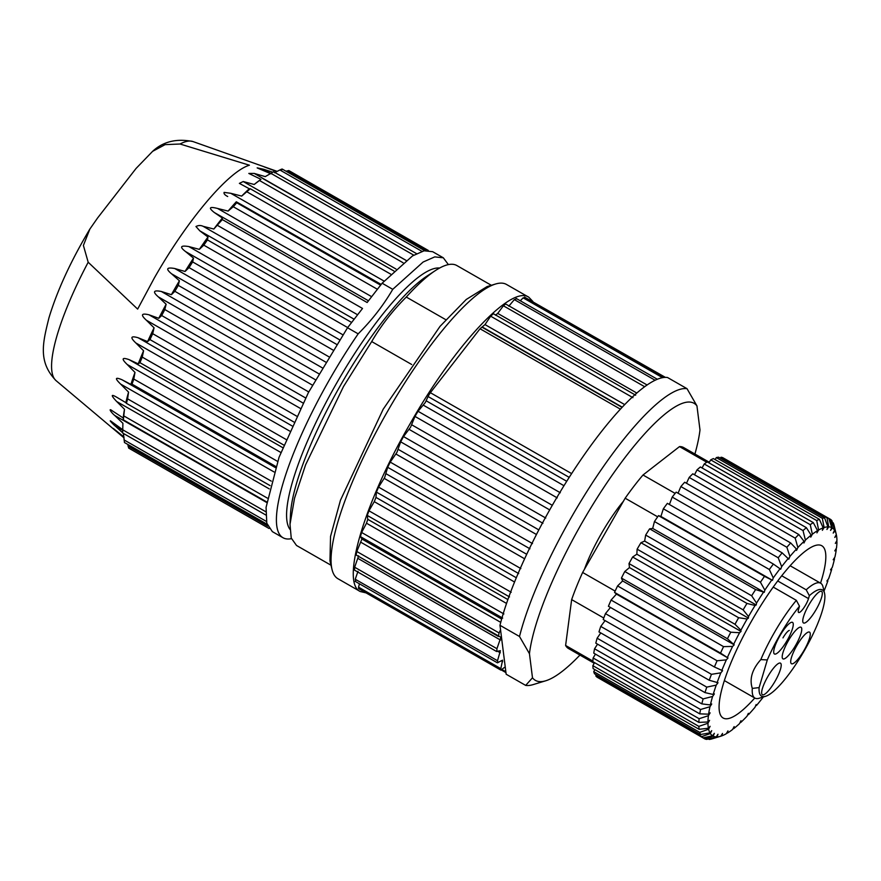 <?xml version="1.0" encoding="UTF-8"?>
<svg xmlns="http://www.w3.org/2000/svg" width="881" height="881" viewBox="0 0 881 881"><rect width="100%" height="100%" fill="white"/><g stroke="black" fill="none" stroke-linecap="round" stroke-linejoin="round"><path stroke-width="1.32" d="M795.719 645.2A18.193 4.306 -60.2 0 1 782.295 657.843A18.193 4.306 -60.2 0 1 788.242 640.916A18.193 4.306 -60.2 0 1 799.838 627.217A18.193 4.306 -60.2 0 1 795.719 645.2M694.922 454.023A159.648 37.806 119.8 0 0 699.988 429.972L696.948 405.888A159.648 37.806 119.8 0 0 607.207 482.37A159.648 37.806 119.8 0 0 529.448 653.691L532.487 677.786A159.648 37.806 119.8 0 0 545.768 680.771A159.648 37.806 119.8 0 0 579.94 655.068M571.637 473.604L430.369 392.695L428.97 394.82L428.089 396.538L569.225 477.37M329.968 560.867L330.54 536.419L340.462 500.232L383.18 409.236L440.048 326.344L466.236 299.474L487.039 286.6L495.474 284.034A169.57 40.163 119.8 0 1 506.52 284.464L528.831 297.238L532.873 301.489M366 592.869L360.285 591.536C340.518 582.881 364.205 502.787 409.709 424.433C454.266 345.528 511.365 284.563 528.831 297.238M495.474 284.034A169.57 40.163 119.8 0 0 387.398 411.647A169.57 40.163 119.8 0 0 332.016 569.445A169.57 40.163 119.8 0 0 337.974 578.751L360.285 591.536M560.305 492.754L418.035 411.273L425.303 402.518L428.089 396.538M491.334 285.29L456.832 265.533A161.3 38.202 119.8 0 0 435.335 270.61A161.3 38.202 119.8 0 0 406.284 297.051L445.819 319.704M435.335 270.61L426.889 276.138A151.367 35.846 119.8 0 0 340.727 384.92A151.367 35.846 119.8 0 0 290.51 514.284L290.003 524.36L291.237 538.049L296.512 545.471L331.014 565.228M411.691 364.492L371.705 341.564L343.513 386.517L305.63 464.728L294.529 498.25L290.003 524.36M439.608 268.033A151.367 35.846 119.8 0 0 336.872 382.717A151.367 35.846 119.8 0 0 289.948 529.349M545.768 518.05L403.509 436.569L410.557 427.23L414.973 416.416L557.233 497.886M448.385 264.608L443.308 257.792L432.67 251.702L424.113 250.788L412.495 255.931L382.123 283.219L392.75 289.331C383.378 305.377 371.859 320.21 358.171 333.844A161.3 38.202 119.8 0 0 330.001 378.775A161.3 38.202 119.8 0 0 282.988 537.729A161.3 38.202 119.8 0 0 291.435 538.665M443.308 257.792L434.751 256.889L423.122 262.031L392.75 289.331M403.509 436.569L400.668 441.822L542.927 523.292M120.609 434.278L118.506 433.067L123.99 437.736M118.506 433.067L113.286 428.441L123.957 436.976M122.646 430.302L115.334 426.118L122.602 432.714M123.406 433.441L124.463 442.537L267.075 524.217M115.334 426.118C113.197 424.378 108.33 419.246 111.105 421.305L123.153 430.005M266.635 502.456L114.629 415.392L122.9 423.287L122.668 433.023L265.776 514.978M114.629 415.392C110.808 412.154 108.099 407.672 112.206 410.755L123.241 418.001A154.682 36.639 -60.2 0 1 124.496 409.247L123.34 419.83L266.712 501.939M269.256 488.889L116.666 401.505L124.496 409.247M116.666 401.505C110.577 395.007 110.841 393.73 117.459 397.672L125.851 402.65A154.682 36.639 -60.2 0 1 128.56 392.111L120.642 384.094C114.673 378.323 115.114 376.87 121.963 379.733L130.895 384.413A154.682 36.639 -60.2 0 1 134.991 372.421L127.183 364.47C121.27 358.765 121.875 357.146 129.011 359.602L138.229 363.853A154.682 36.639 -60.2 0 1 143.581 350.77L135.828 342.951C129.948 337.368 130.707 335.628 138.119 337.742L147.612 341.586A154.682 36.639 -60.2 0 1 154.065 327.809L146.334 320.199C140.442 314.781 141.334 312.986 148.999 314.803L158.778 318.294A154.682 36.639 -60.2 0 1 166.135 304.242L158.36 296.908C152.424 291.71 153.415 289.904 161.344 291.49L171.388 294.683A154.682 36.639 -60.2 0 1 174.273 289.596A154.682 36.639 -60.2 0 1 179.405 280.786L171.553 273.793C165.551 268.837 166.619 267.075 174.746 268.518L185.043 271.469A154.682 36.639 -60.2 0 1 193.501 258.144L185.517 251.537C179.405 246.856 180.506 245.204 188.831 246.57L199.337 249.367A154.682 36.639 -60.2 0 1 207.971 237.011L199.811 230.833L195.956 226.527C198.39 225.261 200.78 225.195 203.148 226.318L213.841 229.027L222.331 219.578L367.135 302.513L382.123 283.219M154.252 278.121L137.645 309.099L88.188 262.241L83.398 245.458L89.862 229.06L97.593 217.97L136.037 168.48L152.6 151.345L165.11 144.638L180.021 144.01L249.411 165.21C228.223 171.498 187.014 220.404 154.252 278.121M532.487 543.577L390.217 462.107L396.879 452.482L400.668 441.822M127.811 444.453L128.67 448.099L269.057 528.501M228.102 211.088A154.682 36.639 -60.2 0 1 236.295 201.782L236.736 202.751L233.443 206.55L228.102 211.088L217.607 208.467L371.661 296.688M390.217 462.107L387.684 467.304L529.944 548.786M520.847 568.575L378.588 487.105L384.678 477.513L387.684 467.304M511.222 592.274L368.952 510.804L374.326 501.553L375.967 497.402L376.429 492.105L518.7 573.575M358.545 587.164L358.611 588.618L500.871 670.111L500.804 668.646L358.545 587.164L359.437 583.806M355.12 581.328L497.38 662.798L502.599 660.166L500.804 668.646M354.272 569.996L496.532 651.466L500.397 650.696L497.512 660.728L355.241 579.246L355.704 581.218M532.487 677.786L525.682 685.407L506.157 674.229L500.551 629.816L499.075 632.954L356.805 551.484L356.144 554.997L500.893 637.293L496.928 648.702L354.658 567.232L358.633 555.812M754.775 698.005A99.256 23.512 -60.2 0 1 723.125 718.004A99.256 23.512 -60.2 0 1 752.055 620.191A99.256 23.512 -60.2 0 1 821.786 545.735A99.256 23.512 -60.2 0 1 820.541 583.156M584.411 569.346A66.174 15.671 -60.2 0 1 601.249 533.82A66.174 15.671 -60.2 0 1 623.363 501.322M781.722 575.778L806.203 589.807A66.174 15.671 -60.2 0 1 820.685 583.233A66.174 15.671 -60.2 0 1 823.008 586.867L824.55 593.298A61.207 14.492 -60.2 0 1 804.562 650.255A61.207 14.492 -60.2 0 1 765.545 696.32A61.207 14.492 -60.2 0 1 759.125 687.598L752.308 688.402A66.174 15.671 -60.2 0 0 754.907 698.082L724.358 680.584M759.125 687.598L767.307 659.935L760.821 659.605A66.174 15.671 -60.2 0 1 774.19 632.866A66.174 15.671 -60.2 0 1 796.347 600.335L773.221 587.087M767.307 659.935A61.207 14.492 -60.2 0 1 779.399 635.851A61.207 14.492 -60.2 0 1 799.496 606.227L796.347 600.335M806.203 589.807L809.353 595.699L808.505 598.595A9.922 2.346 -60.2 0 1 805.608 605.027A9.922 2.346 -60.2 0 1 798.638 612.471A9.922 2.346 -60.2 0 1 798.638 609.123L799.496 606.227M787.218 640.333A18.193 4.306 -60.2 0 1 773.793 652.975A18.193 4.306 -60.2 0 1 779.74 636.049A18.193 4.306 -60.2 0 1 791.336 622.349A18.193 4.306 -60.2 0 1 787.218 640.333M775.159 681.09A18.193 4.306 -60.2 0 1 761.746 693.732A18.193 4.306 -60.2 0 1 767.681 676.806A18.193 4.306 -60.2 0 1 779.289 663.107A18.193 4.306 -60.2 0 1 775.159 681.09M804.221 650.068A18.193 4.306 -60.2 0 1 790.797 662.71A18.193 4.306 -60.2 0 1 796.732 645.784A18.193 4.306 -60.2 0 1 808.34 632.084A18.193 4.306 -60.2 0 1 804.221 650.068M816.269 609.311A18.193 4.306 -60.2 0 1 802.844 621.953A18.193 4.306 -60.2 0 1 808.791 605.027A18.193 4.306 -60.2 0 1 820.387 591.327A18.193 4.306 -60.2 0 1 816.269 609.311M720.537 736.285L711.408 739.049A126.556 29.976 -60.2 0 1 709.161 739.445L716.958 736.901L717.982 734.258L716.198 736.89L706.727 739.412A126.556 29.976 -60.2 0 1 704.943 738.961L713.147 736.109L714.348 733.333L712.553 735.778L703.082 737.893A126.556 29.976 -60.2 0 1 701.794 736.582L710.339 733.543L711.705 730.668L709.943 732.882L700.538 734.501A126.556 29.976 -60.2 0 1 699.745 732.364L708.599 729.226L710.108 726.307L708.401 728.257L699.118 729.303A126.556 29.976 -60.2 0 1 698.853 726.373L707.95 723.246L709.568 720.339L707.95 721.991L698.853 722.376A126.556 29.976 -60.2 0 1 699.118 718.709L708.412 715.702L710.119 712.861L708.61 714.183L699.756 713.852A126.556 29.976 -60.2 0 1 700.549 709.502L709.965 706.727L711.727 703.985L710.361 704.954L701.816 703.875A126.556 29.976 -60.2 0 1 703.115 698.908L712.586 696.475L714.37 693.887L713.17 694.481L704.976 692.598A126.556 29.976 -60.2 0 1 706.771 687.125L716.231 685.11L718.015 682.72L709.205 680.242A126.556 29.976 -60.2 0 1 711.452 674.328L720.834 672.842L722.585 670.683L714.414 666.994A126.556 29.976 -60.2 0 1 717.079 660.761L726.329 659.869L728.014 657.986L720.526 653.085A126.556 29.976 -60.2 0 1 723.565 646.632L732.607 646.412L734.203 644.837L727.431 638.769A126.556 29.976 -60.2 0 1 730.79 632.206L739.566 632.712L741.042 631.468L740.899 630.212L735.007 624.277A126.556 29.976 -60.2 0 1 738.63 617.724L747.099 618.991L748.421 618.11L748.509 616.513L743.135 609.861A126.556 29.976 -60.2 0 1 746.956 603.419L755.05 605.5L756.217 604.983L756.537 603.089L751.658 595.765A126.556 29.976 -60.2 0 1 755.623 589.554L764.279 592.318L764.829 590.149L760.446 582.231A126.556 29.976 -60.2 0 1 764.477 576.35L772.483 580.337L773.254 577.925L769.344 569.5A126.556 29.976 -60.2 0 1 773.375 564.049L780.698 569.225L781.667 566.626L778.198 557.772A126.556 29.976 -60.2 0 1 782.163 552.85L788.759 559.193L789.927 556.44L786.865 547.266A126.556 29.976 -60.2 0 1 790.686 542.949L796.457 549.061L796.545 550.405L797.878 547.542L795.191 538.148A126.556 29.976 -60.2 0 1 798.803 534.514L804.067 541.33L803.924 543.004L805.399 540.097L803.02 530.571A126.556 29.976 -60.2 0 1 806.379 527.686L811.137 535.163L810.762 537.124L812.348 534.216L810.245 524.68A126.556 29.976 -60.2 0 1 813.273 522.598L817.546 530.637L816.94 532.873L818.625 529.999L816.72 520.572A126.556 29.976 -60.2 0 1 819.374 519.316L823.173 527.851L822.358 530.307L824.109 527.532L822.336 518.314A126.556 29.976 -60.2 0 1 824.583 517.907L827.942 526.838L826.929 529.481L828.713 526.849L827.017 517.94L721.01 457.228L720.35 458.208M824.109 527.532A119.937 28.401 -60.2 0 1 827.942 526.838M822.336 518.314L716.341 457.602A126.556 29.976 119.8 0 1 718.577 457.195L824.583 517.907M818.625 529.999A119.937 28.401 -60.2 0 1 823.173 527.851M816.72 520.572L710.714 459.871A126.556 29.976 119.8 0 1 713.379 458.605L819.374 519.316M812.348 534.216A119.937 28.401 -60.2 0 1 817.546 530.637M810.245 524.68L704.238 463.979A126.556 29.976 119.8 0 1 707.278 461.886L813.273 522.598M805.399 540.097A119.937 28.401 -60.2 0 1 811.137 535.163M803.02 530.571L697.025 469.87A126.556 29.976 119.8 0 1 700.384 466.985L806.379 527.686M797.878 547.542A119.937 28.401 -60.2 0 1 804.067 541.33M795.191 538.148L689.184 477.436A126.556 29.976 119.8 0 1 692.807 473.802L798.803 534.514M789.927 556.44A119.937 28.401 -60.2 0 1 796.457 549.061M786.865 547.266L680.87 486.554A126.556 29.976 119.8 0 1 684.691 482.237L790.686 542.949M781.667 566.626A119.937 28.401 -60.2 0 1 788.44 558.202M778.198 557.772L672.203 497.071A126.556 29.976 119.8 0 1 676.168 492.138L782.163 552.85M773.254 577.925A119.937 28.401 -60.2 0 1 780.148 568.597M769.344 569.5L663.349 508.789A126.556 29.976 119.8 0 1 667.38 503.337L773.375 564.049M764.829 590.149A119.937 28.401 -60.2 0 1 771.723 580.083M663.349 508.789L660.904 516.431L658.481 515.638L764.477 576.35M658.481 515.638A126.556 29.976 119.8 0 0 654.451 521.53L652.7 528.424L649.616 528.842L755.623 589.554M760.446 582.231L654.451 521.53M756.537 603.089A119.937 28.401 -60.2 0 1 763.309 592.45M649.616 528.842A126.556 29.976 119.8 0 0 645.663 535.064L644.639 541.088L640.95 542.707L746.956 603.419M751.658 595.765L645.663 535.064M748.509 616.513A119.937 28.401 -60.2 0 1 755.05 605.5M640.95 542.707A126.556 29.976 119.8 0 0 637.128 549.16L636.842 554.204L632.635 557.012L738.63 617.724M743.135 609.861L637.128 549.16M740.899 630.212A119.937 28.401 -60.2 0 1 747.099 618.991M632.635 557.012A126.556 29.976 119.8 0 0 629.012 563.576L629.463 567.573L624.783 571.505L730.79 632.206M735.007 624.277L629.012 563.576M733.829 643.934A119.937 28.401 -60.2 0 1 739.566 632.712M624.783 571.505A126.556 29.976 119.8 0 0 621.435 578.068L622.625 580.942L617.57 585.931L723.565 646.632M727.431 638.769L621.435 578.068M727.409 657.446A119.937 28.401 -60.2 0 1 732.607 646.412M617.57 585.931A126.556 29.976 119.8 0 0 614.531 592.384L616.436 594.08L611.084 600.049L717.079 660.761M720.526 653.085L614.531 592.384M721.77 670.529A119.937 28.401 -60.2 0 1 726.329 659.869M611.084 600.049A126.556 29.976 119.8 0 0 608.419 606.282L714.414 666.994M717.002 682.94A119.937 28.401 -60.2 0 1 720.834 672.842M610.467 607.461L605.456 613.628L711.452 674.328M605.456 613.628A126.556 29.976 119.8 0 0 603.21 619.53L709.205 680.242M713.17 694.481A119.937 28.401 -60.2 0 1 716.231 685.11M605.093 620.609L600.765 626.413L706.771 687.125M600.765 626.413A126.556 29.976 119.8 0 0 598.981 631.897L704.976 692.598M710.361 704.954A119.937 28.401 -60.2 0 1 712.586 696.475M600.765 632.921L597.12 638.207L703.115 698.908M597.12 638.207A126.556 29.976 119.8 0 0 595.809 643.163L701.816 703.875M708.61 714.183A119.937 28.401 -60.2 0 1 709.965 706.727M597.538 644.154L594.554 648.79L700.549 709.502M594.554 648.79A126.556 29.976 119.8 0 0 593.761 653.151L699.756 713.852M707.95 721.991A119.937 28.401 -60.2 0 1 708.412 715.702M595.446 654.12L593.122 657.997L699.118 718.709M593.122 657.997A126.556 29.976 119.8 0 0 592.858 661.675L698.853 722.376M708.401 728.257A119.937 28.401 -60.2 0 1 707.95 723.246M594.543 662.644L592.858 665.662L698.853 726.373M592.858 665.662A126.556 29.976 119.8 0 0 593.111 668.602L699.118 729.303M709.943 732.882A119.937 28.401 -60.2 0 1 708.599 729.226M594.829 669.582L593.75 671.663L699.745 732.364M593.75 671.663A126.556 29.976 119.8 0 0 594.532 673.8L700.538 734.501M712.553 735.778A119.937 28.401 -60.2 0 1 710.339 733.543M596.305 674.813L595.787 675.881L701.794 736.582M595.787 675.881A126.556 29.976 119.8 0 0 597.087 677.192L704.943 738.961M716.198 736.89A119.937 28.401 -60.2 0 1 713.147 736.109M720.823 736.164L721.726 735.888L722.541 733.433L720.79 736.208A119.937 28.401 -60.2 0 1 720.647 736.252A119.937 28.401 -60.2 0 1 716.958 736.901M708.357 738.983L709.161 739.445M726.528 733.311L727.365 733.102L727.959 730.878L726.274 733.741A119.937 28.401 -60.2 0 1 721.726 735.888M732.992 728.719L733.763 728.587L734.148 726.616L732.552 729.534A119.937 28.401 -60.2 0 1 727.365 733.102M740.106 722.464L740.833 722.409L740.976 720.746L739.511 723.653A119.937 28.401 -60.2 0 1 733.763 728.587M747.749 714.656L748.443 714.689L748.354 713.346L747.022 716.198A119.937 28.401 -60.2 0 1 740.833 722.409M755.788 705.406L756.46 705.549L756.14 704.558L754.984 707.311A119.937 28.401 -60.2 0 1 748.443 714.689M763.276 697.014L763.232 697.124A119.937 28.401 -60.2 0 1 756.46 705.549M828.713 526.849A119.937 28.401 -60.2 0 1 831.763 527.631L830.563 530.417L832.347 527.972L830.662 519.46A126.556 29.976 -60.2 0 1 831.95 520.77L834.56 530.208L833.195 533.082L834.957 530.858A119.937 28.401 -60.2 0 1 836.267 534.371A119.937 28.401 -60.2 0 1 836.3 534.514L834.792 537.432L836.498 535.483A119.937 28.401 -60.2 0 1 836.95 540.494L835.331 543.401L836.95 541.749A119.937 28.401 -60.2 0 1 836.498 548.037L834.792 550.889L836.289 549.568A119.937 28.401 -60.2 0 1 834.946 557.012L833.173 559.754L834.538 558.785A119.937 28.401 -60.2 0 1 832.325 567.265L830.53 569.864L831.73 569.258A119.937 28.401 -60.2 0 1 828.669 578.63L826.885 581.031L827.909 580.799L827.435 580.293M827.909 580.799A119.937 28.401 -60.2 0 1 824.065 590.909L823.999 590.997M831.73 569.258L831.345 568.674M834.538 558.785L834.219 558.136M836.289 549.568L836.014 548.83M836.95 541.749L836.708 540.934M836.498 535.483L836.278 534.569M834.957 530.858L833.217 522.851A126.556 29.976 -60.2 0 1 833.999 524.988L836.245 534.26M833.217 522.851L832.402 522.389M832.347 527.972A119.937 28.401 -60.2 0 1 834.56 530.208M830.662 519.46L724.656 458.748M827.017 517.94A126.556 29.976 -60.2 0 1 828.801 518.391L831.763 527.631M721.01 457.228A126.556 29.976 119.8 0 1 722.794 457.691L828.801 518.391M672.203 497.071L669.417 504.505M680.87 486.554L678.051 493.228M689.184 477.436L686.475 483.262M697.025 469.87L694.525 474.793M704.238 463.979L702.069 467.954M710.714 459.871L708.963 462.855M716.341 457.602L715.086 459.585M615.125 591.085L582.627 572.463L625.158 498.206L657.655 516.817M582.627 572.463A115.807 27.432 119.8 0 0 571.648 599.609L603.771 618.01M592.88 661.08L565.613 645.465L571.648 599.609M565.613 645.465A115.807 27.432 119.8 0 0 568.454 648.493L594.201 663.239M709.304 462.261L683.557 447.515A115.807 27.432 119.8 0 0 679.504 446.601L706.782 462.217M675.132 493.404L643.009 475.002L679.504 446.601M643.009 475.002A115.807 27.432 119.8 0 0 625.158 498.206M765.545 696.32L759.213 698.248A66.174 15.671 -60.2 0 1 754.907 698.082M760.821 659.605C752.099 669.406 749.257 679.009 752.308 688.402M809.353 595.699A61.207 14.492 -60.2 0 1 824.55 593.298M789.288 630.422A9.922 2.346 119.8 0 0 782.967 637.888M525.682 685.407A169.57 40.163 119.8 0 0 533.115 684.614L545.768 680.771M500.551 629.816L499.979 625.301L519.504 636.489L529.448 653.691M696.948 405.888L687.015 388.675A169.57 40.163 119.8 0 0 598.375 473.89A169.57 40.163 119.8 0 0 519.504 636.489M687.015 388.675L667.49 377.497A169.57 40.163 119.8 0 0 578.839 462.701A169.57 40.163 119.8 0 0 499.979 625.301M505.231 666.862L500.871 670.1M499.075 632.954L498.415 636.478L356.144 554.997M496.818 651.488L496.928 648.702M497.963 662.688L497.512 660.728M430.369 392.695L480.035 328.767L620.411 409.169M622.063 407.385L481.929 327.137L485.002 324.593L490.662 316.191L632.932 397.661M635.664 395.206L493.382 313.713L634.882 394.754M493.404 313.724L490.662 316.191M495.452 315.2L497.721 313.394L503.392 305.795L644.672 386.715M503.392 305.795L505.639 303.978L647.095 384.986M508.822 306.181L514.328 299.617L655.123 380.251M516.321 298.89L514.328 299.617M520.297 300.773L523.138 297.844L662.545 377.674M524.669 298.02L523.138 297.844M665.375 377.365L529.977 300.223M355.241 579.246L358.005 571.295M354.658 567.232L354.558 570.018M356.805 551.484L361.926 539.007L360.417 536.617L502.688 618.099M503.888 613.958L361.617 532.476L360.417 536.617M361.617 532.476L366.496 523.215L367.773 519.338L367.256 515.44L509.515 596.911M368.952 510.804L367.256 515.44M378.588 487.105L376.429 492.105M418.035 411.273L414.973 416.416M481.929 327.137L480.035 328.767M371.705 341.564C381.055 325.552 392.574 310.707 406.284 297.051M358.171 333.844L347.532 327.754L308.372 392.629L279.046 457.294L266.073 507.346L266.789 523.204L272.35 531.628L282.988 537.729M347.532 327.754L362.52 308.46L217.717 225.525M222.331 219.578L222.375 218.036L214.281 212.497L368.467 300.795M222.375 218.036A154.682 36.639 119.8 0 0 213.841 229.027M214.281 212.497C208.235 207.707 209.348 206.363 217.607 208.467M381.187 284.431L236.295 201.782M227.694 196.518C224.864 195.064 223.664 193.688 224.104 192.388L230.756 193.291L384.061 281.094M241.691 196.089A154.682 36.639 -60.2 0 1 249.29 188.754L250.292 188.754L241.691 196.089L230.756 193.291M239.599 183.49L249.29 188.754M239.379 183.369L243.222 181.53L395.976 269.013M254.202 184.481A154.682 36.639 -60.2 0 1 260.974 179.339L254.202 184.481L243.222 181.53M249.026 173.546L260.974 179.339M248.816 173.425L254.268 173.436L406.097 260.391M273.165 172.037L265.258 176.618L254.268 173.436M257.395 167.996L270.996 173.832M257.153 167.864L263.562 169.262L270.61 173.304M272.537 172.125L263.562 169.262M264.234 166.894L276.799 171.564M269.333 168.811L271.899 169.758M277.152 171.377L270.83 169.141M123.34 419.83L123.241 418.001M428.298 250.446L288.803 170.551L286.05 171.255M281.799 169.824C282.812 168.767 282.162 168.822 279.861 169.978L274.509 172.753M262.549 178.414L406.053 260.413M250.292 188.754L393.906 270.985M199.337 249.367L203.797 245.16L347.676 327.567M351.651 322.468L207.476 239.896L203.797 245.16M207.476 239.896L207.971 237.011M185.043 271.469L189.041 267.604L332.941 350.021M336.542 344.328L192.653 261.921L189.041 267.604M192.653 261.921L193.501 258.144M171.388 294.683L174.867 291.303L318.768 373.72M322.193 367.784L178.292 285.378L174.867 291.303M178.292 285.378L179.405 280.786M158.778 318.294L161.697 315.541L305.597 397.948M308.735 391.957L164.835 309.55L161.697 315.541M164.835 309.55L166.135 304.242M147.612 341.586L149.946 339.581L293.814 421.977M296.578 416.096L152.699 333.701L149.946 339.581M152.699 333.701L154.065 327.809M138.229 363.853L139.958 362.686L283.781 445.048M286.083 439.476L142.248 357.102L139.958 362.686M142.248 357.102L143.581 350.77M130.895 384.413L132.04 384.16L275.797 466.478M277.559 461.38L133.791 379.039L132.04 384.16M133.791 379.039L134.991 372.421M125.851 402.65L126.435 403.344L127.602 398.851L128.56 392.111M126.49 403.377L270.071 485.607L126.435 403.344M616.436 594.08L728.014 657.986M622.625 580.942L734.203 644.837M629.463 567.573L741.042 631.468M636.842 554.204L748.421 618.11M644.639 541.088L756.217 604.983M652.7 528.424L764.279 592.318M660.904 516.431L772.483 580.337M563.983 485.717L423.42 405.216M549.7 509.901L409.125 429.388M88.188 262.241A137.877 32.652 119.8 0 0 56.043 380.625L123.99 437.824M536.452 534.503L395.91 454.012M152.6 151.345C163.172 141.522 176.618 138.262 192.961 141.555A137.877 32.652 119.8 0 0 180.021 144.01M380.625 285.147L236.736 202.751M524.624 558.796L384.171 478.35M514.559 582.011L374.26 501.652M501.168 660.783L502.655 661.631M497.666 651.279L500.265 652.766M358.237 558.576L500.496 640.047M267.78 526.133L128.031 446.105M266.403 521.431L124.067 439.927M265.798 511.74L122.668 429.763M123.847 415.931L267.328 498.106M808.505 598.595L777.714 580.964M566.736 481.29L426.184 400.8M482.469 327.104L622.261 407.176M485.002 324.593L624.717 404.61M552.31 505.309L411.735 424.807M497.721 313.394L636.809 393.047M357.609 314.781L203.148 226.318M538.842 529.899L398.289 449.398M354.162 319.23L199.811 230.833M377.42 289.287L233.245 206.716M342.797 334.747L188.831 246.57M526.717 554.303L386.241 473.846M339.504 339.736L185.517 251.537M390.69 274.145L247.043 191.882M393.895 270.996L250.358 188.798M505.848 671.718L502.038 669.549M328.789 356.728L174.746 268.518M516.299 577.771L375.967 497.402M325.596 362.014L171.553 273.793M403.102 262.758L259.664 180.605M315.387 379.722L161.344 291.49M507.885 599.576L367.773 519.338M312.403 385.129L158.36 296.908M506.542 603.43L366.496 523.215M413.762 255.16L270.72 173.238M303.009 403.002L148.999 314.803M501.652 619.035L361.926 539.007M300.322 408.388L146.334 320.199M500.738 622.36L361.1 542.388M421.955 251.36L279.861 169.978M292.018 425.886L138.119 337.742M289.706 431.073L135.828 342.951M425.776 250.523L286.832 170.947M282.746 447.647L129.011 359.602M280.863 452.482L127.183 364.47M275.412 467.613L121.963 379.733M274.013 471.93L120.642 384.094M271.26 481.125L127.602 398.851M329.957 560.867L332.016 569.445M820.685 583.233L790.136 565.745M720.647 736.252L719.425 736.626M836.267 534.371L835.97 533.126M192.961 141.555L277.163 171.377M56.043 380.625C37.696 361.639 42.916 342.401 48.94 317.909C57.177 290.576 70.821 260.963 89.862 229.06M516.112 298.384L657.336 379.259M501.41 670.023L505.958 672.621M524.492 297.084L664.726 377.398M273.462 171.696L416.526 253.629M282.25 169.075L424.719 250.678"/></g></svg>
